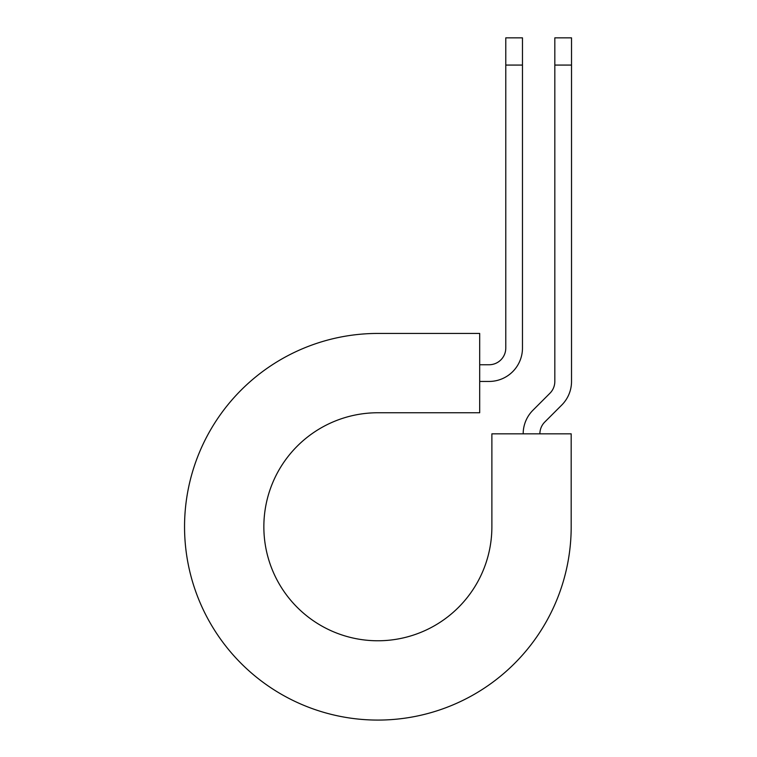 <?xml version="1.0" encoding="UTF-8"?>
<svg xmlns="http://www.w3.org/2000/svg" width="757" height="757" viewBox="0 0 757 757"><rect width="100%" height="100%" fill="white"/><g stroke="black" fill="none" stroke-linecap="round" stroke-linejoin="round"><path stroke-width="1.14" d="M505.78 65.074L505.78 37.85L522.472 37.85L522.472 65.074L505.78 65.074L505.78 348.05A16.701 16.701 0 0 1 489.079 364.751L479.692 364.751M522.472 65.074L522.472 348.05A33.393 33.393 0 0 1 489.079 381.443L479.692 381.443M539.883 433.837A16.701 16.701 0 0 1 544.775 422.028L561.741 405.061A33.393 33.393 0 0 0 571.526 381.443L571.526 37.85L554.824 37.85L554.824 381.443A16.701 16.701 0 0 1 549.932 393.252L532.966 410.218A33.393 33.393 0 0 0 523.182 433.837M571.526 65.074L554.824 65.074M377.866 333.44L479.692 333.44L479.692 412.754L377.866 412.754A114.014 114.014 0 0 0 263.852 526.758A114.014 114.014 0 0 0 377.866 640.772A114.014 114.014 0 0 0 491.88 526.758L491.88 433.837L571.185 433.837L571.185 526.758A193.319 193.319 0 0 1 377.866 720.077A193.319 193.319 0 0 1 184.547 526.758A193.319 193.319 0 0 1 377.866 333.44"/></g></svg>
